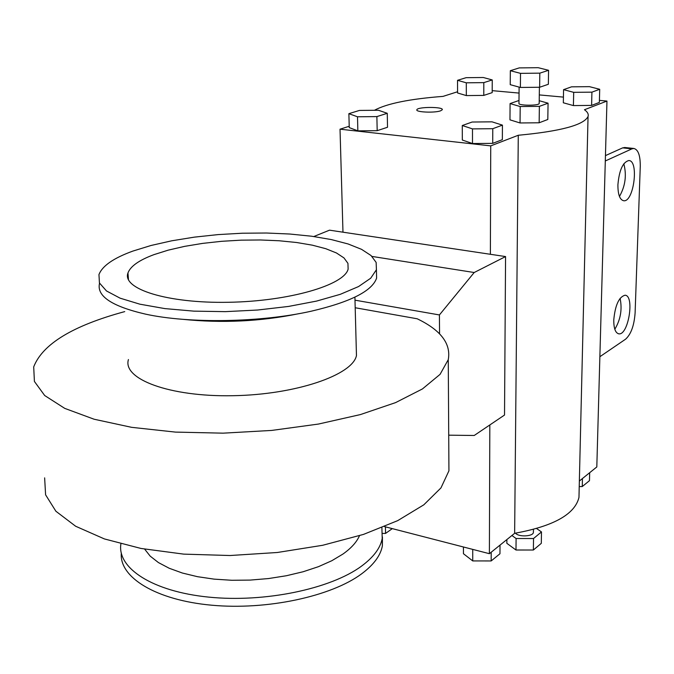 <?xml version="1.0" encoding="UTF-8"?>
<svg xmlns="http://www.w3.org/2000/svg" width="674" height="674" viewBox="0 0 674 674"><rect width="100%" height="100%" fill="white"/><g stroke="black" fill="none" stroke-linecap="round" stroke-linejoin="round"><path stroke-width="1.01" d="M439.566 333.9L439.414 314.943L354.996 300.166M355.198 307.748L417.214 318.785C440.83 330.15 451.184 343.774 448.261 359.655L440.071 374.356L422.446 388.932L395.613 402.605L360.405 414.577L318.372 424.072L271.706 430.425L223.094 433.163L175.451 432.101L131.632 427.333L94.107 419.228L64.738 408.377L44.695 395.528L34.408 381.442L33.7 366.892C42.572 344.06 72.91 325.635 124.732 311.607M439.414 314.943L474.193 272.515L505.567 256.567L504.523 415.041L474.226 435.48L448.716 435.177M505.567 256.567L329.51 230.171L313.831 236.523M474.193 272.515L372.006 256.432M44.636 477.858L45.596 494.817L55.883 511.237L75.64 526.242L104.403 538.93L141.043 548.459L183.732 554.129L230.078 555.519L277.334 552.495L322.669 545.283L363.505 534.406L397.727 520.623L423.82 504.818L440.956 487.917L448.935 470.806L448.85 457.326M359.478 535.712C356.714 542.09 351.205 548.206 342.948 554.053L331.827 560.717L318.457 566.674L303.174 571.737L286.383 575.739L268.555 578.553L250.206 580.087L231.89 580.28L214.13 579.135L197.474 576.683L182.368 573.026L169.25 568.275L158.441 562.579L150.192 556.134L144.657 549.133M381.888 527.691L382.217 538.425C380.456 548.013 373.514 557.28 361.399 566.219C330.673 588.899 264.798 602.817 208.696 597.113C152.476 591.536 116.931 568.072 120.899 543.893M382.444 536.934L382.377 545.839C380.616 555.502 373.691 564.837 361.601 573.852C331.355 596.372 267.039 610.383 211.476 605.185C155.804 600.104 119.29 577.34 121.303 553.295M153.942 254.646C139.114 260.147 130.453 266.255 127.959 272.962C121.783 288.961 167.346 303.452 228.309 302.289C289.205 301.329 344.347 285.077 348.129 269.111L347.936 263.34L343.951 257.898L336.444 252.969L325.761 248.689L312.323 245.168L296.619 242.505L279.162 240.761L260.467 239.978L241.107 240.155L221.636 241.309L202.621 243.39L184.625 246.364L168.222 250.147L153.942 254.646M128.439 359.537C122.255 379.058 169.528 396.935 232.673 395.714C295.768 394.737 352.654 375.039 356.462 355.552L356.276 348.635M182.73 319.316C222.075 323.352 260.846 321.464 299.037 313.637M99.558 283.232C96.357 295.987 111.665 306.291 145.466 314.118C189.209 323.756 261.032 322.501 311.152 311.219C350.455 302.036 372.267 291 376.598 278.109L376.446 271.007M132.955 251.057C113.611 258.058 102.28 265.901 98.96 274.588L99.432 282.954L106.492 290.957L120.098 298.169L139.847 304.176L164.86 308.599L193.91 311.144L225.394 311.641L257.535 310.032L288.489 306.443L316.561 301.093L340.277 294.327L358.551 286.56L370.7 278.219L376.421 269.743L376.143 262.422L371.062 255.547L361.55 249.338L348.096 243.963L331.254 239.556L311.624 236.22L289.837 234.03L266.55 233.019L242.429 233.212L218.14 234.594L194.365 237.138L171.786 240.795L151.086 245.471L132.955 251.057M440.552 110.839C434.528 113.072 415.336 112.187 416.861 109.769C417.358 106.677 443.913 106.669 442.287 109.761L440.552 110.839M548.063 103.198L547.81 119.483L539.149 122.778L520.042 122.963L509.965 119.846L510.083 103.577L520.202 106.543L539.377 106.357L548.063 103.198L539.217 100.704M520.042 122.963L520.202 106.543M539.149 122.778L539.377 106.357M518.988 100.485L510.083 103.577M539.183 103.274L539.183 103.501C538.855 105.902 517.598 105.683 518.963 103.299L519.115 87.106M548.569 70.298L548.358 84.275L539.63 87.258L520.379 87.451L510.226 84.671L510.328 70.703L520.513 73.356L539.823 73.154L548.569 70.298L538.197 67.695L519.258 67.897L510.328 70.703M539.823 73.154L539.63 87.258M520.513 73.356L520.379 87.451M571.527 86.836L563.574 89.65L573.692 92.338L591.924 92.153L599.708 89.288L589.43 86.651L571.527 86.836M599.708 89.288L599.363 102.423L591.604 105.405L573.414 105.582L563.329 102.785L563.574 89.65M573.414 105.582L573.692 92.338M591.604 105.405L591.924 92.153M472.137 122.028L462.28 125.516L472.482 128.894L492.77 128.7L502.433 125.137L492.012 121.834L472.137 122.028M502.433 125.137L502.349 139.661L492.711 143.36L472.491 143.537L462.322 140.023L462.28 125.516M472.491 143.537L472.482 128.894M492.711 143.36L492.77 128.7M359.419 110.435L348.879 113.67L357.506 116.787L376.884 116.594L387.264 113.299L378.426 110.25L359.419 110.435M387.264 113.299L387.525 127.26L377.179 130.68L357.852 130.857L349.25 127.613L348.879 113.67M357.852 130.857L357.506 116.787M377.179 130.68L376.884 116.594M457.536 80.316L466.298 82.809L483.806 82.624L492.239 79.945L483.309 77.502L466.113 77.678L457.536 80.316L457.579 92.978L466.324 95.582L466.298 82.809M492.239 79.945L492.189 92.624L483.78 95.405L466.324 95.582M483.78 95.405L483.806 82.624M536.605 528.534L541.483 531.929L533.53 538.526L516.099 538.518L511.911 535.501M515.543 533.159C518.357 537.22 533.235 536.563 533.395 532.384L533.404 531.887M506.882 539.571L506.856 543.32L515.989 550.009L533.37 550.018L541.306 543.337L541.483 531.929M533.37 550.018L533.53 538.526M515.989 550.009L516.099 538.518M579.227 486.561L582.252 486.561L589.472 480.663L589.683 472.701M582.446 478.54L582.252 486.561M463.434 546.993L463.451 553.725L472.735 560.92L491.161 560.945L499.965 553.758L500.015 545.114M472.727 549.386L472.735 560.92M491.194 552.233L491.161 560.945M382.638 533.42L385.553 533.42L392.302 528.627M385.418 526.849L385.553 533.42M624.899 147.513L622.675 147.867L631.926 148.853L633.855 148.465C638.219 149.561 640.359 155.551 640.266 166.419L635.102 312.997C634.158 325.593 630.982 334.321 625.573 339.199L599.868 356.714M631.926 148.853L605.303 160.976M617.906 184.819C619.195 170.252 622.827 162.156 628.783 160.538C639.179 160.395 633.813 202.394 623.694 200.751C619.819 199.833 617.889 194.525 617.906 184.819M613.77 319.889C615.185 305.204 618.917 296.99 624.975 295.229C634.866 295.229 628.438 335.559 618.842 333.832C615.421 333.04 613.728 328.39 613.77 319.889M605.446 155.61L622.675 147.867M619.457 196.454C625.337 186.108 626.795 175.215 623.821 163.765M614.814 329.257C620.594 319.619 622.355 309.315 620.088 298.346M374.415 110.292C386.8 103.577 409.674 98.935 443.045 96.382L457.579 91.748M490.377 254.292L490.739 145.879L340.025 129.189L342.973 232.193M340.025 129.189L349.216 126.265M384.509 526.613L489.391 553.691L489.821 424.957M599.422 100.375L606.962 101.058L584.459 109.736C587.559 111.918 588.756 114.167 588.048 116.492C583.886 125.027 560.633 131.287 518.281 135.255L490.739 145.879M492.197 90.645L519.056 93.079M539.293 94.916L563.43 97.107M489.391 553.691L514.641 533.303C553.464 526.268 574.905 514.304 578.966 497.412L579.084 492.635M518.281 135.255L514.641 533.303M579.362 481.034L596.81 466.947L606.962 101.058M448.935 470.806L448.261 359.655M382.217 538.425L382.377 545.839M128.481 279.853L127.959 272.962M356.462 355.552L354.912 297.15M376.598 278.109L376.421 269.743M539.402 87.258L539.183 103.501M533.437 529.41L533.395 532.384M624.621 147.488L633.855 148.465M618.378 333.756L618.842 333.832M588.048 116.492L578.966 497.412"/></g></svg>
